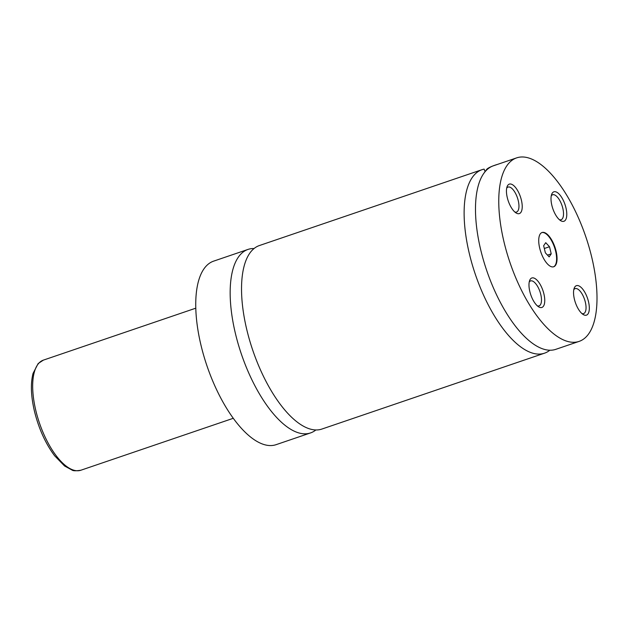 <?xml version="1.0" encoding="UTF-8"?>
<svg xmlns="http://www.w3.org/2000/svg" width="628" height="628" viewBox="0 0 628 628"><rect width="100%" height="100%" fill="white"/><g stroke="black" fill="none" stroke-linecap="round" stroke-linejoin="round"><path stroke-width="0.94" d="M254.05 248.523A96.932 40.043 71.2 0 0 248.021 249.418A96.932 40.043 71.2 0 0 235.437 333.601A96.932 40.043 71.2 0 0 310.554 432.92A96.932 40.043 71.2 0 0 315.884 429.945M485.099 171.664L484.117 169.12A96.932 40.043 71.2 0 0 481.974 169.693L259.38 245.548A96.932 40.043 71.2 0 0 252.746 350.212A96.932 40.043 71.2 0 0 321.913 429.05L544.507 353.187A96.932 40.043 71.2 0 0 549.838 350.22M493.584 165.737A96.932 40.043 71.2 0 0 493.333 165.823A96.932 40.043 71.2 0 0 486.7 270.487A96.932 40.043 71.2 0 0 555.866 349.317L579.149 341.381A96.932 40.043 71.2 0 0 591.733 257.205A96.932 40.043 71.2 0 0 516.616 157.887A96.932 40.043 71.2 0 0 504.033 242.063A96.932 40.043 71.2 0 0 579.149 341.381M481.974 169.693A96.932 40.043 71.2 0 0 475.333 274.358A96.932 40.043 71.2 0 0 544.507 353.187M539.703 248.225A18.094 7.473 71.2 0 0 553.723 266.759A18.094 7.473 71.2 0 0 556.07 251.051A18.094 7.473 71.2 0 0 542.05 232.509A18.094 7.473 71.2 0 0 539.703 248.225M553.496 266.829A18.094 7.473 71.2 0 0 555.623 251.2A18.094 7.473 71.2 0 0 541.831 232.596M486.48 170.164A18.094 3.619 166.5 0 0 485.515 171.138A18.094 3.619 166.5 0 0 485.444 171.263M485.515 171.138L486.465 169.662A16.799 3.368 -13.5 0 1 497.776 164.308M574.392 299.195A15.574 6.437 71.2 0 0 583.145 314.487A15.574 6.437 71.2 0 0 588.483 301.621A15.574 6.437 71.2 0 0 581.206 287.498A15.574 6.437 71.2 0 0 574.196 288.213A15.574 6.437 71.2 0 0 574.392 299.195M581.92 313.553A13.18 5.448 71.2 0 0 583.624 313.592A13.18 5.448 71.2 0 0 585.335 302.139A13.18 5.448 71.2 0 0 575.122 288.629A13.18 5.448 71.2 0 0 573.788 289.704M529.82 291.494A15.574 6.437 71.2 0 0 538.581 306.794A15.574 6.437 71.2 0 0 543.911 293.928A15.574 6.437 71.2 0 0 536.642 279.805A15.574 6.437 71.2 0 0 529.632 280.52A15.574 6.437 71.2 0 0 529.82 291.494M537.348 305.86A13.18 5.448 71.2 0 0 539.06 305.891A13.18 5.448 71.2 0 0 540.771 294.446A13.18 5.448 71.2 0 0 530.558 280.936A13.18 5.448 71.2 0 0 529.223 282.011M551.855 205.34A15.574 6.437 71.2 0 0 560.616 220.632A15.574 6.437 71.2 0 0 565.946 207.774A15.574 6.437 71.2 0 0 558.677 193.644A15.574 6.437 71.2 0 0 551.659 194.358A15.574 6.437 71.2 0 0 551.855 205.34M559.383 219.698A13.18 5.448 71.2 0 0 561.094 219.737A13.18 5.448 71.2 0 0 562.806 208.284A13.18 5.448 71.2 0 0 552.585 194.782A13.18 5.448 71.2 0 0 551.258 195.85M507.291 197.647A15.574 6.437 71.2 0 0 516.051 212.939A15.574 6.437 71.2 0 0 521.381 200.073A15.574 6.437 71.2 0 0 514.104 185.951A15.574 6.437 71.2 0 0 507.094 186.665A15.574 6.437 71.2 0 0 507.291 197.647M514.819 212.005A13.18 5.448 71.2 0 0 516.53 212.044A13.18 5.448 71.2 0 0 518.241 200.591A13.18 5.448 71.2 0 0 508.021 187.081A13.18 5.448 71.2 0 0 506.694 188.157M248.021 249.418L213.591 261.154A96.932 40.043 71.2 0 0 201.015 345.329A96.932 40.043 71.2 0 0 276.132 444.655L310.554 432.92M545.732 242.675L543.66 245.729L545.371 252.833L549.147 256.891L551.219 253.845L549.508 246.733L545.732 242.675M544.327 248.5L549.508 246.733M547.49 255.117L551.219 253.845M43.395 360.119A58.161 24.029 71.2 0 0 35.843 410.626A58.161 24.029 71.2 0 0 80.918 470.215C76.082 471 73.107 470.945 71.992 470.042L64.566 465.984L54.636 455.779C45.546 443.596 38.842 428.814 34.501 411.434C30.937 396.284 30.45 383.614 33.041 373.425L38.159 363.541L43.395 360.119L195.779 308.183M80.918 470.215L233.302 418.287M493.333 165.823L516.616 157.887"/></g></svg>

